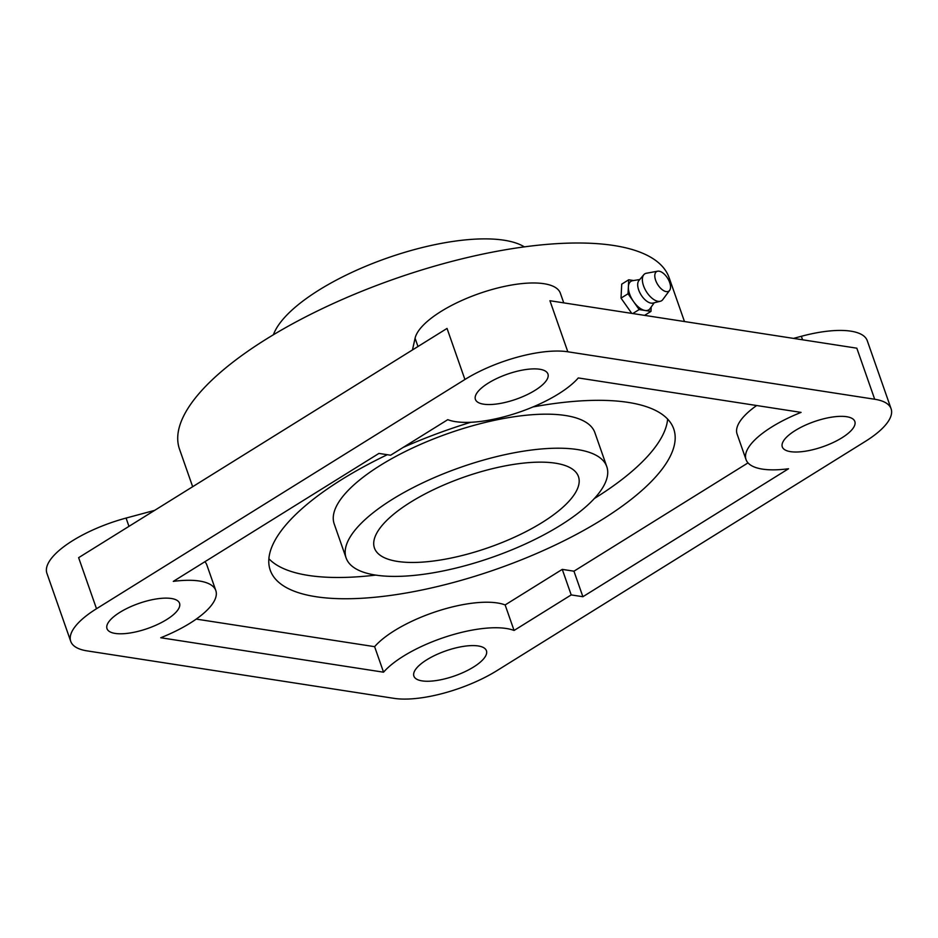 <?xml version="1.0" encoding="UTF-8"?>
<svg xmlns="http://www.w3.org/2000/svg" width="938" height="938" viewBox="0 0 938 938"><rect width="100%" height="100%" fill="white"/><g stroke="black" fill="none" stroke-linecap="round" stroke-linejoin="round"><path stroke-width="1.41" d="M375.575 575.076A138.097 47.686 160.7 0 0 528.469 542.539A138.097 47.686 160.7 0 0 606.792 466.667A138.097 47.686 160.7 0 0 460.687 467.3A138.097 47.686 160.7 0 0 346.11 557.946A138.097 47.686 160.7 0 0 375.575 575.076M346.11 557.946L334.198 523.908A138.097 47.686 -19.3 0 1 448.774 433.262A138.097 47.686 -19.3 0 1 594.868 432.629L606.792 466.667M410.692 502.135A108.081 37.321 160.7 0 0 374.45 548.027A108.081 37.321 160.7 0 0 488.78 547.522A108.081 37.321 160.7 0 0 578.453 476.586A108.081 37.321 160.7 0 0 514.364 464.298A108.081 37.321 160.7 0 0 410.692 502.135M532.995 406.94A213.747 73.809 -19.3 0 1 673.719 428.889A213.747 73.809 -19.3 0 1 552.505 546.338A213.747 73.809 -19.3 0 1 315.848 596.697A213.747 73.809 -19.3 0 1 270.238 570.187A213.747 73.809 -19.3 0 1 387.3 454.707M403.27 447.367A213.747 73.809 -19.3 0 1 470.735 422.288M268.878 558.72A213.747 73.809 160.7 0 0 308.403 575.428A213.747 73.809 160.7 0 0 375.728 575.1M594.34 498.535A213.747 73.809 160.7 0 0 667.633 419.087M173.296 581.384L378.94 453.417L390.63 455.223L447.766 419.673A76.857 26.534 160.7 0 0 514.692 413.693A76.857 26.534 160.7 0 0 578.289 377.944L801.075 412.392A76.857 26.534 160.7 0 0 746.027 459.573A76.857 26.534 160.7 0 0 788.541 468.754L582.897 596.72L571.207 594.915L514.071 630.465A76.857 26.534 160.7 0 0 447.145 636.445A76.857 26.534 160.7 0 0 383.548 672.194L160.761 637.746A76.857 26.534 160.7 0 0 215.81 590.553A76.857 26.534 160.7 0 0 173.296 581.384M756.661 405.521A76.857 26.534 160.7 0 0 737.092 434.048L746.027 459.573M748.02 462.88L573.95 571.195L582.897 596.72M215.81 590.553L206.864 565.028A76.857 26.534 160.7 0 0 204.883 561.721M383.548 672.194L374.614 646.669L196.241 619.092M514.071 630.465L505.136 604.94A76.857 26.534 160.7 0 0 438.21 610.919A76.857 26.534 160.7 0 0 374.614 646.669M571.207 594.915L562.261 569.378L505.136 604.94M573.95 571.195L562.261 569.378M684.47 321.535L669.111 277.66A259.38 89.567 160.7 0 0 394.699 278.867A259.38 89.567 160.7 0 0 179.498 449.126L192.665 486.716M524.365 246.87A138.097 47.686 160.7 0 0 387.382 257.973A138.097 47.686 160.7 0 0 273.404 334.76M412.474 349.933L415.077 338.231A76.857 26.534 -19.3 0 1 486.763 291.061A76.857 26.534 -19.3 0 1 560.373 293.242L563.75 302.868M96.508 608.727L78.628 557.676L447.039 328.429L464.92 379.491A76.857 26.534 -19.3 0 1 567.818 351.785L874.697 399.248A76.857 26.534 -19.3 0 1 891.1 408.78A76.857 26.534 -19.3 0 1 865.328 441.411L496.929 670.647A76.857 26.534 -19.3 0 1 394.019 698.353L87.14 650.89A76.857 26.534 -19.3 0 1 70.737 641.358A76.857 26.534 -19.3 0 1 96.508 608.727L464.92 379.491M70.737 641.358L46.9 573.282A76.857 26.534 -19.3 0 1 126.067 518.069L154.629 510.378M793.513 338.395L801.357 336.285A76.857 26.534 -19.3 0 1 867.263 340.705L891.1 408.78M426.778 659.801A38.423 13.273 -19.3 0 1 463.642 646.352A38.423 13.273 -19.3 0 1 486.423 650.714A38.423 13.273 -19.3 0 1 454.543 675.946A38.423 13.273 -19.3 0 1 413.893 676.122A38.423 13.273 -19.3 0 1 426.778 659.801M119.888 612.338A38.423 13.273 -19.3 0 1 156.752 598.89A38.423 13.273 -19.3 0 1 179.545 603.263A38.423 13.273 -19.3 0 1 147.665 628.483A38.423 13.273 -19.3 0 1 107.002 628.659A38.423 13.273 -19.3 0 1 119.888 612.338M488.299 383.103A38.423 13.273 -19.3 0 1 525.163 369.642A38.423 13.273 -19.3 0 1 547.944 374.016A38.423 13.273 -19.3 0 1 516.064 399.236A38.423 13.273 -19.3 0 1 475.414 399.424A38.423 13.273 -19.3 0 1 488.299 383.103M795.178 430.565A38.423 13.273 -19.3 0 1 832.041 417.105A38.423 13.273 -19.3 0 1 854.835 421.479A38.423 13.273 -19.3 0 1 822.954 446.699A38.423 13.273 -19.3 0 1 782.292 446.875A38.423 13.273 -19.3 0 1 795.178 430.565M567.818 351.785L549.938 300.735L856.828 348.186L874.697 399.248M631.755 313.386L621.026 298.132L621.718 284.155L628.73 279.782L628.038 293.758L639.165 309.563L650.972 311.393L651.195 307.019M633.596 280.532L628.73 279.782M644.594 315.367L650.972 311.393M632.775 313.538L639.165 309.563M621.026 298.132L628.038 293.758M639.775 279.524L632.681 280.685A16.814 8.571 58.1 0 0 628.39 286.77A16.814 8.571 58.1 0 0 629.621 294.004A16.814 8.571 58.1 0 0 633.607 301.661A16.814 8.571 58.1 0 0 645.074 310.478A16.814 8.571 58.1 0 0 650.057 308.614L654.232 302.763M657.679 271.188L646.329 273.263A15.852 8.079 58.1 0 0 643.796 274.717L638.907 280.556A13.449 6.859 58.1 0 0 638.684 289.959A13.449 6.859 58.1 0 0 652.918 303.08L660.317 301.274A15.852 8.079 58.1 0 0 662.756 299.644L669.615 290.381A11.526 5.874 58.1 0 0 667.645 278.293A11.526 5.874 58.1 0 0 657.679 271.188A11.526 5.874 58.1 0 0 655.65 280.31A11.526 5.874 58.1 0 0 662.603 289.959A11.526 5.874 58.1 0 0 669.615 290.381M643.796 274.717A15.852 8.079 58.1 0 0 643.538 285.797A15.852 8.079 58.1 0 0 660.317 301.274M417.973 346.509L415.077 338.231M128.963 526.347L126.067 518.069M802.588 339.802L801.357 336.285"/></g></svg>
